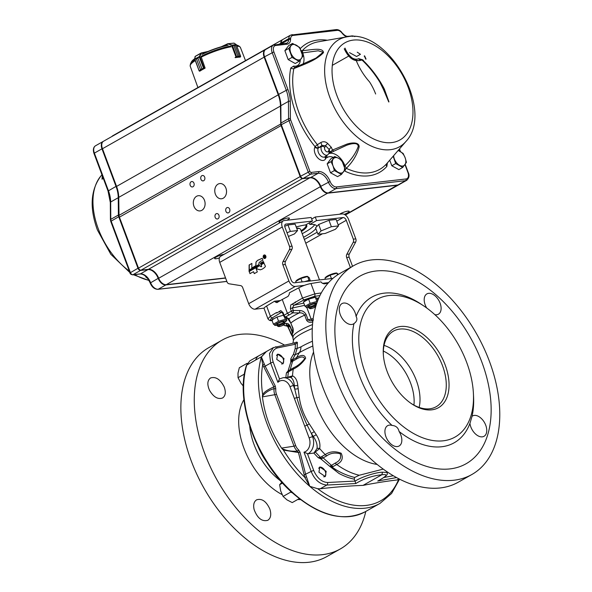 <?xml version="1.0" encoding="UTF-8"?>
<svg xmlns="http://www.w3.org/2000/svg" width="592" height="592" viewBox="0 0 592 592"><rect width="100%" height="100%" fill="white"/><g stroke="black" fill="none" stroke-linecap="round" stroke-linejoin="round"><path stroke-width="0.89" d="M282.71 363.895A5.513 3.367 60.5 0 0 283.635 361.113A5.513 3.367 60.5 0 0 283.627 360.994M280.282 355.082A5.513 3.367 60.5 0 0 280.186 355.015A5.513 3.367 60.5 0 0 277.293 354.386M281.54 363.991A5.187 3.175 60.5 0 0 281.651 363.984A5.187 3.175 60.5 0 0 283.627 360.883A5.187 3.175 60.5 0 0 281.355 355.962A5.187 3.175 60.5 0 0 280.379 355.148A5.187 3.175 60.5 0 0 276.538 355.481M324.89 476.723A5.513 3.367 60.5 0 0 325.822 473.94A5.513 3.367 60.5 0 0 325.815 473.822M322.47 467.909A5.513 3.367 60.5 0 0 322.374 467.843A5.513 3.367 60.5 0 0 319.48 467.214M323.72 476.819A5.187 3.175 60.5 0 0 325.807 473.711A5.187 3.175 60.5 0 0 322.566 467.976A5.187 3.175 60.5 0 0 318.725 468.309M209.516 390.298C207 384.474 207.355 380.36 210.582 377.955C215.806 376.379 220.35 379.398 224.22 387.013C226.07 392.259 225.515 395.922 222.562 398.002C217.849 399.615 213.505 397.047 209.516 390.298M254.138 509.631C253.073 504.902 253.894 501.631 256.602 499.833C261.886 498.22 266.311 501.313 269.871 509.105C271.499 514.478 270.818 518.207 267.821 520.309C261.997 521.826 257.439 518.266 254.138 509.631M284.352 344.995A119.984 73.349 60.5 0 0 227.95 337.336A119.984 73.349 60.5 0 0 222.148 340.097L208.747 347.682A119.984 73.349 60.5 0 0 204.003 488.23A119.984 73.349 60.5 0 0 326.932 556.524L340.341 548.939A119.984 73.349 60.5 0 0 365.812 511.421M222.148 340.097A119.984 73.349 60.5 0 0 217.412 480.645A119.984 73.349 60.5 0 0 340.341 548.939M354.652 477.455L354.29 479.194A75.924 47.922 -120 0 1 339.098 473.519L329.818 466.385L335.227 463.092C339.786 460.998 341.466 457.905 340.267 453.812C335.072 452.399 330.58 453.065 326.784 455.825L323.158 457.875L332.896 466.666L332.06 467.066C338.587 471.846 346.113 475.309 354.652 477.455L359.263 475.25L383.246 469.101M354.29 479.194L355.022 481.17L356.377 480.364C362.911 476.553 375.942 472.32 382.521 472.201L387.161 472.497M426.684 307.981A11.677 7.134 -119.5 0 1 426.906 293.891A11.677 7.134 -119.5 0 1 438.864 300.529A11.677 7.134 -119.5 0 1 438.406 314.204A11.677 7.134 -119.5 0 1 434.876 314.678M469.937 423.384L472.053 416.294A11.677 7.134 -119.5 0 1 472.549 415.961A11.677 7.134 -119.5 0 1 484.508 422.607A11.677 7.134 -119.5 0 1 484.049 436.282A11.677 7.134 -119.5 0 1 475.524 434.01A11.677 7.134 -119.5 0 1 469.937 423.384A83.664 51.149 -119.5 0 1 399.082 431.487A11.677 7.134 -119.5 0 1 399.126 445.998A11.677 7.134 -119.5 0 1 387.161 439.353A11.677 7.134 -119.5 0 1 387.627 425.678A11.677 7.134 -119.5 0 1 392.059 425.441C395.893 425.715 398.238 427.727 399.082 431.487M318.933 472.224L319.813 466.984L326.17 471.306L325.297 476.553L318.933 472.224M276.745 359.396L277.626 354.157L283.99 358.478L283.109 363.725L276.745 359.396M353.979 323.587A11.677 7.134 -119.5 0 1 353.483 323.92A11.677 7.134 -119.5 0 1 341.517 317.275A11.677 7.134 -119.5 0 1 341.984 303.6A11.677 7.134 -119.5 0 1 350.508 305.872A11.677 7.134 -119.5 0 1 356.095 316.498C357.627 319.095 356.924 321.456 353.979 323.587A83.664 51.149 -119.5 0 0 359.588 376.053A83.664 51.149 -119.5 0 0 392.059 425.441M387.146 371.487A45.399 27.757 -119.5 0 1 383.327 354.445A45.399 27.757 -119.5 0 1 416.117 329.877A45.399 27.757 -119.5 0 1 448.958 387.908A45.399 27.757 -119.5 0 1 411.018 403.367A45.399 27.757 -119.5 0 1 387.146 371.487M383.379 355.133A43.423 26.544 -119.5 0 1 393.125 331.313A43.423 26.544 -119.5 0 1 437.902 355.859A43.423 26.544 -119.5 0 1 435.897 406.882A43.423 26.544 -119.5 0 1 410.456 402.974M384.053 345.388A42.802 26.166 -119.5 0 1 419.151 407.414M383.357 351.056A40.863 24.975 -119.5 0 1 413.941 405.091M365.612 373.952A79.121 48.374 -119.5 0 1 369.016 306.064A79.121 48.374 -119.5 0 1 423.916 306.042A79.121 48.374 -119.5 0 1 473.408 393.495A79.121 48.374 -119.5 0 1 431.775 440.344A79.121 48.374 -119.5 0 1 365.612 373.952M473.408 393.495L473.57 396.721A83.664 51.149 -119.5 0 1 472.053 416.294M356.095 316.498A83.664 51.149 -119.5 0 1 421.23 304.244L423.916 306.042M336.167 378.828A119.984 73.349 60.5 0 0 471.891 474.488A119.984 73.349 60.5 0 0 476.634 333.94A119.984 73.349 60.5 0 0 353.698 265.645A119.984 73.349 60.5 0 0 336.167 378.828M344.181 377.814A107.781 65.89 -119.5 0 1 415.392 280.319A107.781 65.89 -119.5 0 1 479.468 451.696A107.781 65.89 -119.5 0 1 344.181 377.814M471.891 474.488L458.267 482.199A119.984 73.349 -119.5 0 1 322.544 386.539A119.984 73.349 -119.5 0 1 340.074 273.356L353.698 265.645M312.828 346.009A39.79 7.903 159.5 0 0 299.397 352.603L295.164 354.771A1.295 0.962 34.3 0 1 293.477 354.312L295.186 348.51A5682.349 3586.536 -120 0 1 295.364 344.233L277.204 347.97C272.231 349.783 270.907 354.519 273.215 362.178L279.491 378.947L279.912 378.799M315.58 452.273L320.457 457.379L321.574 456.669L323.158 457.875L320.975 458.992L318.185 457.675A75.88 47.893 -120 0 1 313.871 453.065L317.038 448.544C317.527 444.807 316.328 440.848 313.427 436.667A76.849 46.983 -119.5 0 1 311.362 433.455L307.167 425.189C302.904 416.154 299.463 406.948 296.836 397.572L294.69 388.87A76.849 46.983 -119.5 0 1 294.283 385.466C293.987 381.1 292.692 378.384 290.406 377.319L283.043 377.733L279.498 378.939L277.877 382.343L270.67 363.074L269.515 353.505L273.452 347.548M297.391 342.405L296.585 342.109L293.669 343.086A1.946 1.48 -101.6 0 1 295.364 344.233L297.391 342.405L297.125 348.444L300.973 346.838A34.188 6.793 -20.5 0 1 312.435 341.207M377.178 464.431A71.329 43.601 -119.5 0 1 323.528 420.586A71.329 43.601 -119.5 0 1 313.56 352.025M312.805 321.819C310.09 322.825 308.025 322.322 306.612 320.294L304.688 315.159C303.356 313.346 301.543 312.606 299.241 312.939L292.818 312.857L285.707 316.875L288.903 318.792L292.929 328.035C293.44 330.61 293.366 332.327 292.7 333.192L292.5 333.577A25.293 5.025 159.5 0 0 292.27 334.902A25.293 5.025 159.5 0 0 292.285 334.939M281.577 448.092L294.032 446.183L274.888 394.975A11.13 8.525 83.5 0 1 274.044 388.67C269.153 390.061 265.283 392.592 262.419 396.255L262.434 396.884C264.55 414.637 270.929 431.701 281.577 448.092L282.007 448.647C286.868 450.808 291.989 451.615 297.376 451.067A1.295 0.651 129.8 0 0 298.634 449.913L299.989 452.096L305.687 474.562L309.779 486.335L304.821 477.404L298.442 452.525L283.413 450.083L282.007 448.647M262.419 396.255L262.633 394.516C264.905 391.023 270.159 388.574 273.874 386.82L262.7 364.739L261.405 356.954L265.164 366.182L275.324 386.125L275.791 388.811A9.835 7.533 -96.5 0 0 276.531 394.39L295.674 445.591A9.835 7.533 -96.5 0 0 298.634 449.913M280.771 310.593L276.738 313.035L280.771 310.593L283.109 312.709L284.079 315.292A1.946 1.325 60.1 0 0 285.707 316.875A1.946 1.658 -59.1 0 1 284.434 316.757L284.434 316.757A1.946 1.658 -59.1 0 1 283.76 315.847A1.946 0.385 -20.5 0 1 283.612 315.765A1.946 0.385 -20.5 0 1 284.079 315.292A125.978 89.429 -98.7 0 0 287.394 313.264L282.243 299.478L276.767 302.653M283.109 312.709L282.821 313.331M282.843 313.397L283.161 312.842L282.843 313.397M295.186 348.51A1.295 0.71 2.4 0 0 297.125 348.444L295.156 354.771L292.1 360.173L296.725 357.516C301.868 354.512 304.843 354.763 305.642 358.249C302.327 363.162 298.205 366.788 293.269 369.127L288.459 371.791L287.712 377.193M287.934 377.171L292.507 375.876C295.438 377.126 297.191 380.242 297.761 385.229A74.266 45.399 60.5 0 0 298.153 388.522L299.241 397.143C300.581 406.6 303.911 415.495 309.224 423.835L314.263 431.612A74.266 45.399 60.5 0 0 316.261 434.713C319.347 439.516 320.487 444.133 319.687 448.573L313.96 453.05M321.574 456.669L325.23 454.604C329.848 451.415 335.153 450.956 341.162 453.235C343.493 458.097 342.021 461.849 336.73 464.498L332.896 466.666M247.308 363.399L246.982 363.999M243.327 386.08L240.996 383.239L238.036 377.689L238.006 373.093L239.331 367.721L246.908 363.436M238.036 377.689L244.422 374.077M285.707 325.659L287.312 324.927L288.763 325.089L290.243 327.05L292.322 332.66M287.771 326.762A2.597 2.59 -50.3 0 0 287.312 326.266L285.307 325.681A1.946 1.495 -92.2 0 0 285.411 325.667A1.946 1.658 76 0 1 283.864 324.727M330.669 465.608L332.06 467.066C333.895 469.286 336.241 471.439 339.098 473.519M318.185 457.675L320.094 457.276A6.482 2.065 78.5 0 0 320.975 458.992L329.818 466.385M313.871 453.065A18927.224 11946.308 -120 0 1 307.958 453.812L303.985 452.177A10.375 7.948 -96.5 0 0 309.15 437.962L290.006 386.761A10.375 7.948 -96.5 0 0 277.877 382.343M307.47 453.783L313.738 470.551C317.097 478.077 321.693 482.058 327.509 482.51L354.993 481.074M378.643 480.563L377.718 481.037C387.094 475.983 388.47 473.889 381.847 474.754L363.037 485.396C375.646 482.909 386.983 481.104 397.047 479.986L399.371 479.046M398.616 479.476A97.954 59.881 -119.5 0 1 317.726 488.726L320.235 488.77C335.597 486.979 349.865 485.854 363.037 485.396M382.521 472.201L381.847 474.754C372.442 475.724 363.754 478.654 355.799 483.546L355.022 481.17M328.035 283.213L324.031 283.886L321.959 282.961L320.975 281.866L310.97 283.538A10.375 2.065 159.5 0 0 298.701 287.86L289.377 292.825L289.266 294.313L288.038 296.392L282.243 299.478M288.97 314.885L287.394 313.264A125.978 102.853 -93.8 0 0 291.316 311.2L290.398 308.75L290.753 304.939L302.519 298.072L314.826 293.861L310.97 283.538M277.315 302.46L275.45 302.127L274.525 301.224L266.6 306.027A10.375 2.065 159.5 0 0 264.106 308.558L267.939 318.814L270.418 316.239L266.6 306.027M276.738 313.035L276.545 312.509L270.418 316.239A1.946 1.317 58.7 0 0 272.416 317.815C269.752 319.576 269.76 320.42 272.438 320.346M320.094 457.276L322.055 458.556M291.997 360.069A6.482 5.121 92.4 0 0 290.813 362.075L290.805 358.893L292.1 360.173L291.834 361.727L290.813 362.075L288.06 370.94L290.198 369.711L289.614 371.191M286.454 372.812L288.06 370.94A6.482 1.532 54 0 0 288.252 372.102L286.454 372.812A75.88 47.893 -120 0 0 285.877 377.407M289.066 370.311L288.252 372.102M279.424 311.436A1.946 1.317 58.7 0 0 281.163 312.495L272.416 317.815M291.012 323.239A1.946 0.385 -20.5 0 1 290.857 323.158L287.69 318.666L284.434 316.757A1.946 1.946 0 0 1 283.612 315.765L282.665 313.242L281.814 312.302L281.163 312.495L282.377 312.724M290.753 304.939L292.463 304.051A1.946 1.058 62.1 0 0 293.98 305.243L292.381 308.003L293.299 310.452A1.946 0.903 91.4 0 1 292.818 312.857A1.946 1.051 60.8 0 1 291.316 311.2A1.946 0.385 -20.5 0 1 293.299 310.452L299.678 310.556A1.946 0.918 90.4 0 1 299.241 312.939A28.179 5.594 -20.5 0 0 288.903 318.792A1.946 1.672 -60.2 0 1 287.69 318.666M290.398 308.75A1.946 0.385 -20.5 0 1 292.381 308.003L304.643 305.339M317.726 488.726L309.779 486.335A99.878 61.057 -119.5 0 1 261.405 356.954L266.407 351.53L273.23 347.667L293.669 343.086M355.799 483.546L326.799 485.055C319.776 484.337 314.567 479.801 311.185 471.447L304.096 474.939M267.022 351.182L258.83 355.77A15.562 9.516 60.5 0 0 255.7 359.995A99.878 61.057 -119.5 0 1 255.7 359.995A15.562 9.516 60.5 0 1 258.83 355.762A15.562 9.516 60.5 0 1 259.081 355.629M266.43 351.515A97.954 59.881 -119.5 0 1 266.452 351.456L261.472 356.739L246.746 365.064A99.878 61.057 60.5 0 0 277.692 476.627A99.878 61.057 60.5 0 0 365.264 511.732C343.049 522.477 318.289 515.773 290.99 491.619C255.707 459.88 234.765 400.932 246.405 365.464A1.295 0.888 16.7 0 1 246.746 365.064L249.868 360.846M299.678 310.556C302.527 310.571 304.688 311.94 306.168 314.655L308.092 319.791C309.276 320.805 310.748 320.968 312.517 320.272L313.486 319.983M284.412 323.913L286.077 323.476C287.712 323.017 289.17 324.113 290.45 326.754L292.507 332.238M313.471 319.946L312.102 320.376L312.509 320.272L312.783 321.745M319.924 295.578L314.3 296.385L304.288 299.781L293.98 305.243L303.807 303.111M295.497 302.416L295.556 302.408A1.939 1.184 -119.5 0 1 295.304 301.89M295.556 302.408L292.463 304.051M286.077 323.476A1.946 1.658 74.7 0 0 287.312 324.927A2.597 2.412 57.3 0 1 289.148 326.71L287.853 326.888L289.932 331.291A2.597 0.518 -20.5 0 1 290.036 331.054L292.751 336.189M292.633 332.008A1.946 1.857 29.5 0 0 292.611 332.038A1.946 1.857 29.5 0 0 292.611 332.045A1.946 1.857 29.5 0 0 292.5 333.577M312.28 328.545A26.337 5.232 159.5 0 0 293.425 340.452L292.27 334.902L292.714 331.846A1.946 1.791 24.3 0 0 292.7 333.192M299.989 452.096L298.442 452.525L297.376 451.067A11.13 8.525 83.5 0 1 294.032 446.183L295.674 445.591M275.791 388.811L274.044 388.67L273.874 386.82L275.324 386.125M283.413 450.083A97.954 59.881 -119.5 0 0 304.821 477.404L306.345 476.863M263.714 366.936A1.295 0.385 151.9 0 0 265.164 366.182L270.67 363.074A1.946 0.385 159.5 0 1 273.215 362.178M262.633 394.516A97.954 59.881 -119.5 0 1 262.7 364.739A1.295 0.503 158.5 0 0 264.202 364.161M299.241 397.143A2.597 0.725 172.4 0 1 296.836 397.572A2.597 0.518 159.5 0 0 294.416 398.549M309.224 423.835L307.167 425.189A2.597 0.518 159.5 0 0 304.747 426.173M317.038 448.544A2.597 1.635 -167.6 0 1 319.687 448.573A74.585 45.599 -119.5 0 0 325.23 454.604A6.482 3.966 60.5 0 0 326.784 455.825M314.263 431.612L311.362 433.455L312.598 436.763L316.261 434.713M283.043 377.733A12.972 9.938 83.5 0 1 293.454 385.562L294.69 388.87A2.597 1.117 172.1 0 0 298.153 388.522M290.006 386.761A2.597 0.518 159.5 0 1 293.454 385.562L294.283 385.466A2.597 1.199 174.3 0 0 297.761 385.229M290.406 377.319A2.597 2.168 109.5 0 0 292.507 375.876A74.585 45.599 -119.5 0 1 293.269 369.127A6.482 3.966 -119.5 0 1 293.817 367.662C297.931 365.76 301.55 362.763 304.688 358.671C303.481 356.303 300.706 356.458 296.355 359.137L292.581 361.275L290.198 369.711L293.817 367.662M292.899 359.684L292.581 361.275L291.834 361.727M280.475 300.544L274.525 301.224M293.166 337.292L291.849 335.501A2.597 1.739 -36.4 0 1 291.604 334.635M287.875 326.925L287.305 326.259A2.597 2.59 -50.3 0 0 285.411 325.667A2.597 2.583 -24.7 0 1 287.875 326.925M290.036 331.054L288.297 327.191A2.597 2.42 62.8 0 0 286.21 325.334M299.226 498.634L292.233 502.593L286.987 499.892L283.094 496.429L280.689 490.953L279.646 484.707L281.807 482.317M283.094 496.429L290.672 492.137L292.359 492.862M279.646 484.707L282.562 483.057M290.598 491.249L290.672 492.137M317.971 234.291L315.566 227.861L318.674 224.479L328.967 220.283L336.138 219.462L338.543 225.892L335.427 229.274L325.141 233.477L317.971 234.291L321.079 230.91L331.365 226.714L338.543 225.892M318.674 224.479L321.079 230.91M328.967 220.283L331.365 226.714M284.715 226.292L287.964 224.967L295.134 224.146L297.539 230.577L294.424 233.958L288.385 236.43M287.016 232.767L290.369 231.398L297.539 230.577M287.964 224.967L290.369 231.398M264.765 256.077L264.202 256.817L264.247 256.144M264.853 256.432L264.202 256.817M264.987 257.231L265.468 257.298L264.853 256.81A0.525 0.4 -96.5 0 0 264.705 256.773A0.585 0.451 -96.5 0 0 264.513 255.766L263.699 256.166L264.358 257.927L264.417 256.987M264.321 255.885L263.862 256.144L264.498 257.846M264.469 255.233A1.532 1.169 83.5 0 1 264.779 255.219L264.617 255.241A1.376 1.051 83.5 0 1 265.194 255.529L265.357 255.507A1.524 1.169 83.5 0 1 265.238 258.06A1.502 1.147 -96.5 0 1 264.809 258.179M264.787 255.219A1.376 1.051 83.5 0 1 265.357 255.507M265.194 255.529A1.524 1.169 83.5 0 1 265.586 256.136L265.749 256.114M265.586 256.136A1.51 1.154 83.5 0 1 265.704 256.891L265.867 256.876M265.704 256.891A1.406 1.08 83.5 0 1 265.512 257.616L265.682 257.594M265.512 257.616A1.502 1.154 83.5 0 1 265.068 258.082L265.238 258.06M264.617 255.241A1.532 1.169 83.5 0 0 263.921 257.897A1.421 1.088 -96.5 0 0 265.068 258.082M264.439 254.937A1.835 1.406 -96.5 0 0 264.113 255.056A1.835 1.406 -96.5 0 0 263.588 255.611L263.418 255.633A1.665 1.28 -96.5 0 0 263.188 256.499L263.351 256.477A1.806 1.384 -96.5 0 0 263.492 257.394A1.813 1.391 -96.5 0 0 263.958 258.119L263.795 258.134A1.665 1.28 -96.5 0 0 264.476 258.482L264.646 258.467A1.828 1.399 -96.5 0 0 264.839 258.475M263.588 255.611A1.665 1.28 -96.5 0 0 263.351 256.477M263.188 256.499A1.806 1.384 -96.5 0 0 263.329 257.409A1.813 1.391 -96.5 0 0 263.795 258.134M263.965 258.119A1.665 1.28 -96.5 0 0 264.646 258.467M264.476 258.489A1.828 1.399 -96.5 0 0 264.757 258.489A1.828 1.399 -96.5 0 0 265.172 258.356A1.828 1.399 -96.5 0 0 265.704 257.794A1.658 1.273 -96.5 0 0 265.934 256.928A1.828 1.399 -96.5 0 0 265.786 256.018A1.82 1.391 -96.5 0 0 265.32 255.293A1.658 1.265 -96.5 0 0 264.631 254.945A1.835 1.406 -96.5 0 0 264.358 254.945A1.835 1.406 -96.5 0 0 263.943 255.078L264.113 255.056M263.943 255.078A1.835 1.406 -96.5 0 0 263.418 255.633M261.102 266.822L259.481 265.66L256.247 267.88L257.283 269.116L260.332 269.834L262.152 269.175A17.427 13.35 -96.5 0 0 263.44 268.317A7.578 5.802 -96.5 0 0 265.438 266.378L263.965 263.092L260.998 264.772L261.723 266.385L261.102 266.822L261.723 266.385M259.488 265.697L256.41 267.865L257.453 269.094L260.413 269.819M264.01 263.137L261.161 264.75M260.976 264.846L261.553 266.4M255.981 267.125L259.296 265.312L259.178 264.861L255.84 266.748L256.129 267.103M259.2 264.92L256.01 266.726M260.828 264.38L263.84 262.744L263.669 262.286L260.717 263.958L260.968 264.365M263.729 262.323L260.88 263.936M260.502 263.588L263.536 261.938L263.366 261.486L260.354 263.188L260.65 263.573M260.354 263.188L260.665 263.566M263.433 261.523L260.517 263.166M256.018 262.012L255.744 266.348L259.015 264.498L258.926 262.892L260.665 261.227L262.944 260.228L262.204 258.312L257.55 260.362L256.018 262.012L255.907 266.333M257.55 260.362L256.181 261.99M262.234 258.327L257.712 260.347M249.92 273.659L253.494 271.698L254.271 273.637L257.32 271.913L255.744 267.695L249.136 271.432L250.061 273.645M249.114 271.513L250.083 273.63M253.494 271.698L254.375 273.578M255.811 267.732L249.306 271.417M252.503 269.034L255.633 267.325L255.463 266.866L252.384 268.605L252.643 269.02M255.522 266.903L252.555 268.583M249.047 271.055L251.674 269.567L251.763 269.02L249.054 270.492L249.047 271.055M251.763 269.034L249.217 270.477L249.21 271.04M252.185 268.191L252.051 267.836L252.244 268.22L255.337 266.407L255.145 266.023L252.222 267.821M255.211 266.06L252.236 267.739M251.785 263.47L249.114 264.987L249.091 270.011L251.77 268.524L251.881 263.418L249.276 264.964L249.254 269.989M309.202 222.895L309.779 224.435L316.579 220.587L315.24 217.012L342.169 213.934A6.482 3.966 -119.5 0 1 348.533 219.417L355.807 238.872A3.241 2.486 83.5 0 1 355.651 242.084L349.295 254.012A3.241 2.486 -96.5 0 0 349.139 257.224L352.536 266.304M285.063 224.583L285.929 224.094A3.241 1.983 60.5 0 0 285.448 224.242A3.241 1.983 60.5 0 0 284.974 227.306L292.026 246.168A3.241 2.486 83.5 0 1 291.871 249.373L285.507 261.309A3.241 2.486 -96.5 0 0 285.351 264.52L291.168 280.068A3.241 1.983 60.5 0 0 294.35 282.806L332.896 278.395M219.728 262.382L282.266 226.995A6.482 3.966 -119.5 0 1 283.213 220.875L220.675 256.269A6.482 3.966 -119.5 0 0 219.728 262.382L227.002 281.844A3.241 2.486 -96.5 0 0 229.082 283.79L240.589 285.61A3.241 2.486 83.5 0 1 242.668 287.549L248.699 303.696A6.482 3.966 -119.5 0 0 255.071 309.179L295.275 286.424A6.482 3.966 -119.5 0 1 288.903 280.941L282.872 264.802A3.241 2.486 83.5 0 1 283.02 261.59L289.384 249.661A3.241 2.486 -96.5 0 0 289.54 246.45L292.026 246.168M255.071 309.179L264.136 308.136M295.275 286.424L304.34 285.388M322.344 283.331L328.567 282.621M350.397 267.517L346.653 257.505A3.241 2.486 83.5 0 1 346.808 254.301L349.295 254.012M338.165 224.886L346.268 220.298L353.32 239.161A3.241 2.486 -96.5 0 1 353.172 242.365L346.808 254.301M346.268 220.298A3.241 1.983 60.5 0 0 343.086 217.553L316.579 220.587M285.929 224.094L312.435 221.06L311.103 217.486L284.182 220.564A6.482 3.966 -119.5 0 0 283.213 220.875M282.266 226.995L289.54 246.45M311.681 219.033L315.24 217.012M309.779 224.435A35.668 7.082 -20.5 0 1 316.653 226.026A35.668 7.082 -20.5 0 1 316.742 226.581M315.839 228.608A35.668 7.082 -20.5 0 1 303.541 237.266M302.209 233.692A35.668 7.082 159.5 0 0 314.752 224.701M296.178 226.936A35.668 7.082 -20.5 0 1 305.635 224.908L312.435 221.06M194.968 59.067L196.455 58.911L194.753 59.17L199.141 70.907L199.867 71.121M194.968 59.2L199.186 70.944L200.459 69.627L199.504 71.077L204.151 68.45L201.909 68.805L205.061 67.925L201.11 56.699M199.171 56.684L197.913 58.09L199.63 56.418L199.215 56.802L203.626 68.48M194.746 59.045L199.63 56.418M195.02 56.677L194.812 58.83L195.316 56.344L201.546 53.095L199.778 56.262L204.166 68.124M199.474 56.196L201.028 53.509M230.68 46.391L231.132 46.872M235.091 57.454L236.615 56.743L232.323 45.258L231.546 45.184L233.907 45.54L232.271 45.147M236.637 56.965L237.903 56.255L236.201 57.276L240.515 56.78L239.257 56.099L240.537 56.514M236.304 44.689L235.253 45.384L236.304 44.689L240.552 56.292M231.783 45.207L236.127 44.526L234.055 43.112L227.757 43.734L234.106 43.179M236.03 57.017L231.546 45.184L227.772 43.727L231.716 44.955M228.512 43.934L227.75 43.734L221.275 46.761L227.757 43.734M240.515 56.78L240.1 57.098L240.692 56.366L236.171 44.533M205.061 68.191A26.929 5.35 159.5 0 0 202.198 69.73A26.929 5.35 159.5 0 0 199.704 71.225L199.667 71.129M235.172 57.417L235.261 57.661A26.929 5.35 159.5 0 1 240.234 57.091L240.204 57.024M301.113 50.549A2.597 2.013 -138.2 0 0 302.327 50.646C310.393 50.172 323.032 46.864 323.491 52.636C315.995 60.591 303.637 64.484 293.854 68.635A71.462 43.69 60.5 0 0 298.864 112.399A71.462 43.69 60.5 0 0 317.379 144.67L318.474 147.578A2.597 1.902 27 0 1 315.114 146.72A2.597 0.555 140.8 0 1 317.379 144.67L320.849 142.517C323.321 141.222 325.622 141.555 327.753 143.516A2.597 0.696 -41.9 0 0 325.607 145.706L321.952 145.425L320.849 142.517M327.753 143.516A68.961 42.158 60.5 0 0 331.276 147.245L332.512 150.028L346.609 144.233C351.071 142.613 359.159 141.74 359.159 146.779C357.257 154.401 352.98 161.586 346.335 168.335A71.462 43.69 60.5 0 0 386.68 163.725L405.853 141.555A61.546 37.622 -119.5 0 1 329.944 97.673A61.546 37.622 -119.5 0 1 346.616 36.896C387.975 27.565 435.135 110.904 405.853 141.555M384.341 89.074L383.882 89.311L388.959 101.846L384.341 89.074L383.105 86.706L382.661 86.972C377.082 76.923 370.429 68.154 362.696 60.658A2.597 0.895 -46 0 0 363.362 60.687L361.697 59.903A2.597 2.05 62 0 1 361.66 59.925A2.597 2.05 62 0 1 358.656 58.645L362.711 59.807A2.597 0.895 -46 0 0 362.63 60.058M389.573 160.388L386.694 163.71A2.597 2.013 41.8 0 0 386.85 166.448L387.405 162.889M293.662 66.075L290.768 68.028A2.597 1.68 11.5 0 0 293.854 68.635L294.838 67.592A2.597 1.813 101.7 0 1 293.662 66.075A12.321 7.533 60.5 0 0 300.322 59.866M286.254 43.401A7.785 4.758 60.5 0 0 286.92 43.127A7.785 4.758 60.5 0 0 288.718 39.612L288.77 38.628A7.785 4.758 -119.5 0 1 290.568 35.12L282.976 39.412A7.785 4.758 60.5 0 0 281.178 42.927L281.126 43.912A7.785 4.758 -119.5 0 1 281.126 43.963M346.868 36.852A9.08 5.55 -119.5 0 1 342.561 33.707L341.806 32.812A6.482 3.966 60.5 0 0 337.218 30.384L293.07 35.431A6.482 3.966 60.5 0 0 290.605 38.665L290.554 39.657A9.08 5.55 -119.5 0 1 287.098 44.185L275.791 45.48A6.482 3.966 60.5 0 0 273.874 51.904L287.927 89.481A27.239 16.65 -119.5 0 1 290.28 101.358L290.406 118.689A2.597 1.584 60.5 0 0 290.635 119.821L309.89 171.332A1.295 0.792 60.5 0 0 311.163 172.427L318.622 171.576A11.677 7.134 -119.5 0 1 330.084 181.441A6.482 3.966 60.5 0 0 336.448 186.924L406.031 178.969A1.295 0.992 83.5 0 1 405.587 180.664L336.004 188.619A7.785 4.758 -119.5 0 1 328.36 182.04A10.375 6.342 60.5 0 0 318.17 173.271L310.719 174.129A2.597 1.584 -119.5 0 1 308.173 171.932L288.911 120.42A3.892 2.375 -119.5 0 1 288.578 118.726L288.445 101.395A25.944 15.858 60.5 0 0 286.202 90.08L272.157 52.503A7.785 4.758 -119.5 0 1 273.289 45.162L265.697 49.462A7.785 4.758 60.5 0 0 264.565 56.802L278.61 94.38A25.944 15.858 -119.5 0 1 280.852 105.694L280.978 123.025A3.892 2.375 60.5 0 0 281.318 124.72L300.573 176.231A2.597 1.584 60.5 0 0 303.126 178.421L310.578 177.57A10.375 6.342 -119.5 0 1 320.768 186.339A7.785 4.758 60.5 0 0 328.412 192.918L397.994 184.963A7.785 4.758 60.5 0 0 399.156 184.586L406.748 180.294A7.785 4.758 -119.5 0 1 405.587 180.664L397.994 184.963M385.059 91.871L383.919 89.296L383.601 89.762L388.752 101.987M379.901 82.229L383.505 89.547L383.816 89.074M328.797 153.676A14.918 9.117 -119.5 0 1 344.951 165.753C351.308 159.759 355.725 153.372 358.197 146.594C358.286 141.777 350.257 143.871 346.505 145.336L329.544 153.195M315.876 58.157L323.158 52.229L318.2 50.786L302.764 52.91L302.327 50.646A71.462 43.69 60.5 0 1 318.222 41.832L346.616 36.896M328.39 151.271A2.597 1.902 -153 0 1 328.915 153.461L329.655 152.018L329.263 149.569A71.462 43.682 -119.5 0 1 325.607 145.706L324.742 147.415A2.782 1.702 60.5 0 0 325.711 151.027A2.782 1.702 60.5 0 0 328.39 151.271L329.263 149.569A2.597 0.844 -44.9 0 1 331.276 147.245M362.689 60.65A2.597 0.895 -46 0 0 362.696 60.658L361.571 59.97M386.85 166.448A73.963 45.214 -119.5 0 1 345.084 171.221A2.597 1.554 115.2 0 1 346.335 168.335L344.951 165.753A2.597 0.496 -20.9 0 1 344.292 166.086M302.875 64.395A14.918 9.117 -119.5 0 0 302.764 52.91A2.597 0.533 -20.1 0 1 302.075 53.25M329.1 153.099L332.512 150.028A2.597 0.858 -116.9 0 0 333.747 150.982M331.424 152.166L331.098 151.522A2.597 1.354 26.2 0 0 329.655 152.018M330.558 152.632A2.597 0.629 -118.8 0 1 330.092 152.44A2.597 1.214 51.4 0 0 329.463 152.396M326 156.036A2.597 1.968 -93.9 0 0 326.103 157.872A2.597 1.902 27 0 1 325.43 156.429M326.91 155.407A2.597 2.05 -124.2 0 0 327.302 157.465L326.103 157.872L325.733 158.612A8.258 5.047 -119.5 0 1 317.763 157.886A8.258 5.047 -119.5 0 1 314.892 147.156L315.114 146.72A73.963 45.214 -119.5 0 1 290.768 68.028M399.874 151.515L399.926 151.078A46.694 28.549 -119.5 0 1 399.297 149.132M364.258 56.255L364.332 55.87A46.694 28.549 -119.5 0 0 365.797 59.222M146.372 276.989L146.002 277.197L145.425 276.116M147.526 278.292L146.002 277.197M341.443 174.433L345.158 169.349L341.813 160.41L338.609 158.301L334.761 156.562L331.046 161.646L333.044 165.93L334.384 170.585L341.443 174.433L337.566 176.623L330.514 172.775L334.384 170.585M330.514 172.775L327.176 163.836L331.046 161.646M327.176 163.836L330.884 158.752L334.761 156.562M343.626 171.71A8.429 5.158 60.5 0 0 343.811 164.694A8.429 5.158 60.5 0 0 338.609 158.301A8.429 5.158 60.5 0 0 333.229 158.915A8.429 5.158 60.5 0 0 333.044 165.93A8.429 5.158 60.5 0 0 338.239 172.324A8.429 5.158 60.5 0 0 343.626 171.71M393.169 156.214L395.685 163.57L391.815 165.76L398.867 169.615L402.738 167.425L406.452 162.341L405.113 157.687L403.115 153.402L398.179 150.427M395.685 163.57L402.738 167.425M391.815 165.76L389.736 160.203M393.628 155.696A8.429 5.158 60.5 0 0 394.339 158.915A8.429 5.158 60.5 0 0 399.541 165.316A8.429 5.158 60.5 0 0 404.928 164.694A8.429 5.158 60.5 0 0 405.113 157.687A8.429 5.158 60.5 0 0 399.911 151.293A8.429 5.158 60.5 0 0 398.031 150.605M349.517 52.644L356.576 56.492L360.447 54.301L357.242 52.192M299.574 47.36L292.522 43.431L288.755 48.44L292.034 57.387L299.086 61.316L302.86 56.307L299.574 47.36M299.086 61.316L295.216 63.507L288.163 59.577L284.878 50.631L288.652 45.621L292.522 43.431M288.163 59.577L292.034 57.387M284.878 50.631L288.755 48.44M296.377 45.214A8.429 5.158 60.5 0 0 290.968 45.754A8.429 5.158 60.5 0 0 290.716 52.732A8.429 5.158 60.5 0 0 295.889 59.17A8.429 5.158 60.5 0 0 301.298 58.63A8.429 5.158 60.5 0 0 301.543 51.652A8.429 5.158 60.5 0 0 296.377 45.214M229.652 209.161A2.723 2.087 -96.5 0 0 227.461 207.511A2.723 2.087 -96.5 0 0 225.7 210.456A2.723 2.087 -96.5 0 0 228.083 212.928A2.723 2.087 -96.5 0 0 229.652 209.161M218.929 215.222A2.723 2.087 -96.5 0 0 216.746 213.579A2.723 2.087 -96.5 0 0 214.977 216.524A2.723 2.087 -96.5 0 0 217.36 218.996A2.723 2.087 -96.5 0 0 218.929 215.222M204.684 177.119A2.723 2.087 -96.5 0 0 202.501 175.476A2.723 2.087 -96.5 0 0 200.732 178.421A2.723 2.087 -96.5 0 0 203.115 180.886A2.723 2.087 -96.5 0 0 204.684 177.119M193.961 183.187A2.723 2.087 -96.5 0 0 191.778 181.544A2.723 2.087 -96.5 0 0 190.01 184.489A2.723 2.087 -96.5 0 0 192.393 186.954A2.723 2.087 -96.5 0 0 193.961 183.187M225.922 188.182A7.652 5.861 -96.5 0 0 219.78 183.564A7.652 5.861 -96.5 0 0 214.829 191.83A7.652 5.861 -96.5 0 0 221.519 198.771A7.652 5.861 -96.5 0 0 225.922 188.182M204.484 200.318A7.652 5.861 -96.5 0 0 198.342 195.7A7.652 5.861 -96.5 0 0 193.384 203.966A7.652 5.861 -96.5 0 0 200.081 210.907A7.652 5.861 -96.5 0 0 204.484 200.318M344.27 214.363A5.513 1.095 159.5 0 0 349.162 211.366A5.513 1.095 159.5 0 0 345.269 211.714A5.513 1.095 159.5 0 0 339.638 214.223M223.946 254.419A5.513 1.095 159.5 0 0 217.989 256.158A5.513 1.095 159.5 0 0 214.652 258.526A5.513 1.095 159.5 0 0 216.021 258.741A5.513 1.095 159.5 0 0 219.41 257.905M286.706 220.276A5.513 1.095 159.5 0 0 289.414 218.196A5.513 1.095 159.5 0 0 283.864 219.107A5.513 1.095 159.5 0 0 279.084 222.059A5.513 1.095 159.5 0 0 280.453 222.281A5.513 1.095 159.5 0 0 280.823 222.229M305.842 224.79A26.588 5.284 -20.5 0 1 305.916 224.827A26.588 5.284 -20.5 0 1 301.387 231.502M301.099 230.732A25.944 5.15 159.5 0 0 305.716 224.864M162.63 283.516A7.134 4.359 -119.5 0 1 162.445 283.39A7.134 4.359 -119.5 0 1 158.589 278.307A11.026 6.741 60.5 0 0 152.825 270.588M139.631 269.693A1.946 1.191 -119.5 0 1 139.446 269.589A1.946 1.191 -119.5 0 1 138.395 268.206L119.332 217.22A3.241 1.983 -119.5 0 1 119.059 215.939A3.241 1.983 -119.5 0 1 119.059 215.828L119.044 215.614M118.733 196.692A26.588 16.258 60.5 0 0 116.476 186.473L102.386 148.777A7.134 4.359 -119.5 0 1 101.772 145.972A7.134 4.359 -119.5 0 1 101.765 145.743M375.646 94.002A38.917 23.791 60.5 0 0 369.519 81.859A46.05 28.15 -119.5 0 1 356.251 60.613M398.927 184.704A7.785 4.758 -119.5 0 1 398.705 184.845A7.785 4.758 -119.5 0 1 397.543 185.215L327.961 193.17A7.785 4.758 -119.5 0 1 320.324 186.591A10.375 6.342 60.5 0 0 310.134 177.822L302.675 178.673A2.597 1.584 -119.5 0 1 300.129 176.483L281.067 125.497A3.892 2.375 -119.5 0 1 280.734 123.832L280.445 105.85A25.944 15.858 60.5 0 0 278.21 94.757L264.113 57.054A7.785 4.758 -119.5 0 1 265.253 49.713L103.556 141.229A7.785 4.758 60.5 0 0 101.75 145.506A7.785 4.758 60.5 0 0 102.416 148.57L116.513 186.273A25.944 15.858 -119.5 0 1 118.718 196.47A25.944 15.858 -119.5 0 1 118.748 197.365L119.029 215.347A3.892 2.375 60.5 0 0 119.036 215.481A3.892 2.375 60.5 0 0 119.369 217.012L138.432 267.998A2.597 1.584 60.5 0 0 139.83 269.841A2.597 1.584 60.5 0 0 140.977 270.189L148.429 269.338A10.375 6.342 -119.5 0 1 153.01 270.714A10.375 6.342 -119.5 0 1 158.619 278.107A7.785 4.758 60.5 0 0 162.83 283.649A7.785 4.758 60.5 0 0 166.263 284.678L225.53 277.907M280.689 44.015L280.734 43.179A7.785 4.758 -119.5 0 1 282.532 39.664A7.785 4.758 -119.5 0 1 282.761 39.553M282.532 39.664L120.835 131.18A7.785 4.758 60.5 0 0 119.939 131.949M103.415 178.695L102.142 175.291M103.334 141.362A7.785 4.758 60.5 0 0 103.104 141.481A7.785 4.758 60.5 0 0 101.972 148.821L116.017 186.399A25.944 15.858 -119.5 0 1 118.259 197.706L118.385 215.044A3.892 2.375 60.5 0 0 118.726 216.739L137.98 268.25A2.597 1.584 60.5 0 0 140.533 270.44L147.985 269.589A10.375 6.342 -119.5 0 1 158.175 278.358A7.785 4.758 60.5 0 0 165.819 284.937L225.604 278.099M120.613 131.313A7.785 4.758 60.5 0 0 120.383 131.431A7.785 4.758 60.5 0 0 119.495 132.201M102.268 175.624L102.031 179.176M319.495 279.927L300.573 229.326A19.455 3.863 159.5 0 0 299.922 228.734A19.455 3.863 159.5 0 0 296.747 228.46M299.922 228.734L299.115 228.386A18.811 3.737 159.5 0 0 296.607 228.09M278.499 326.518L277.507 326.088A3.892 0.77 -20.5 0 1 277.382 325.97A3.892 0.77 -20.5 0 1 280.756 323.883A3.892 0.77 -20.5 0 1 284.671 323.247A3.892 0.77 -20.5 0 1 284.648 323.424L284.182 324.394A3.093 0.614 -20.5 0 1 283.272 325.112A3.093 0.614 -20.5 0 1 278.499 326.518A3.093 0.614 -20.5 0 1 281.082 324.764A3.093 0.614 -20.5 0 1 284.182 324.394M331.424 278.566L330.144 275.154L336.87 273.215L338.469 274.311M337.507 274.925L336.907 273.038A6.357 1.265 -20.5 0 0 331.091 274.34A6.357 1.265 -20.5 0 0 325.778 277.182A6.357 1.265 -20.5 0 0 325.755 277.204L324.986 278.07L325.43 279.254M330.144 275.154L324.986 278.07M304.732 281.614A6.482 1.288 -20.5 0 1 305.642 281.341L304.636 281.629M309.786 280.867L309.002 280.371L305.642 281.341A6.482 1.288 -20.5 0 1 309.786 280.867M307.189 281.333A6.482 1.288 -20.5 0 1 309.379 281.089M315.714 306.597A3.093 0.614 -20.5 0 1 314.863 307.241A3.093 0.614 -20.5 0 1 310.09 308.647L309.098 308.217A3.892 0.77 -20.5 0 1 308.965 308.099A3.892 0.77 -20.5 0 1 311.962 306.153A3.892 0.77 -20.5 0 1 316.121 305.25M310.09 308.647A3.093 0.614 -20.5 0 1 312.369 307.004A3.093 0.614 -20.5 0 1 315.78 306.375M302.135 281.918L300.862 278.499L307.581 276.568L309.142 277.552L310.415 280.971M309.002 280.371L307.618 276.39A6.357 1.265 -20.5 0 0 301.802 277.685A6.357 1.265 -20.5 0 0 296.496 280.527A6.357 1.265 -20.5 0 0 296.466 280.556L295.704 281.422L296.141 282.599M300.862 278.499L295.704 281.422M272.979 318.696A5.839 1.162 -20.5 0 1 273.001 318.666L271.846 319.969L277.004 317.046L283.723 315.114M277.123 325.289A5.839 1.162 -20.5 0 1 275.487 325.408A5.839 1.162 -20.5 0 1 280.06 322.026A5.839 1.162 -20.5 0 1 285.729 321.582A5.839 1.162 -20.5 0 1 284.412 322.559M274.977 325.156L273.415 324.172L278.573 321.249L285.292 319.317L286.861 320.302L285.847 317.593M282.946 322.832A3.892 0.77 -20.5 0 1 278.788 324.446A3.892 0.77 -20.5 0 1 276.841 324.298A3.892 0.77 -20.5 0 1 280.194 322.388A3.892 0.77 -20.5 0 1 283.982 321.634A3.892 0.77 -20.5 0 1 282.946 322.832M273.415 324.172L271.846 319.969M278.573 321.249L277.004 317.046M285.292 319.317L284.308 316.676M314.537 304.954A3.892 0.77 159.5 0 0 315.566 303.755A3.892 0.77 159.5 0 0 311.777 304.517A3.892 0.77 159.5 0 0 308.425 306.427A3.892 0.77 159.5 0 0 310.371 306.567A3.892 0.77 159.5 0 0 314.537 304.954M315.995 304.688A5.839 1.162 159.5 0 0 316.372 304.451M316.883 302.926A5.839 1.162 159.5 0 0 310.83 304.473A5.839 1.162 159.5 0 0 307.07 307.537A5.839 1.162 159.5 0 0 308.706 307.411M310.156 303.378L316.883 301.446L315.307 297.243L308.587 299.175L310.156 303.378L304.998 306.293L306.567 307.285M317.749 300.573L316.875 298.227L314.803 296.992A5.839 1.162 159.5 0 0 309.416 298.198A5.839 1.162 159.5 0 0 304.562 300.817L303.43 302.09L308.587 299.175M303.43 302.09L304.998 306.293M290.805 358.893L290.805 358.893A75.909 47.908 -120 0 1 293.477 354.312M258.83 355.762L249.861 360.839L246.405 365.471A1.295 0.888 16.7 0 1 246.405 365.464M243.926 399.659A60.695 37.104 60.5 0 0 282.118 494.601M297.732 499.485A60.695 37.104 60.5 0 0 300.484 499.604M249.72 426.225A53.184 32.508 60.5 0 0 280.697 480.963M258.327 447.263A53.184 32.508 60.5 0 0 267.088 462.752M365.264 511.732L379.99 503.4A99.878 61.057 -119.5 0 1 309.779 486.335M296.355 359.137A6.482 3.966 60.5 0 1 296.725 357.516A74.585 45.599 -119.5 0 1 299.397 352.603A16.865 10.308 60.5 0 0 300.973 346.838M359.263 475.25A74.585 45.599 -119.5 0 1 336.73 464.498A6.482 3.966 -119.5 0 1 335.227 463.092M293.114 337.151A25.293 5.025 -20.5 0 1 312.517 324.564M383.993 477.463L393.34 475.739M396.559 477.566L377.718 481.037M399.023 478.869L397.047 479.986M327.509 482.51A1.946 1.436 87 0 1 326.799 485.055L320.235 488.77M304.288 299.781A1.946 1.058 62.1 0 1 302.519 298.072L298.701 287.86M314.3 296.385A1.946 1.325 81.8 0 0 314.826 293.861L321.286 292.936M306.168 314.655A1.946 0.385 159.5 0 0 304.688 315.159A25.293 5.025 159.5 0 0 291.012 322.899A1.946 0.385 -20.5 0 0 290.857 323.151L292.781 328.294A1.946 0.385 -20.5 0 1 292.929 328.035M313.738 470.551A1.946 0.385 159.5 0 0 311.185 471.447L303.985 452.177M313.183 318.526A10.375 2.065 -20.5 0 1 311.133 319.073A1.946 1.021 -103.3 0 0 312.369 320.309M306.804 307.5L311.133 319.073L308.092 319.791A1.946 0.385 159.5 0 0 306.612 320.294M292.159 332.186A1.946 0.385 159.5 0 1 292.374 331.89L292.833 331.527M286.898 318.207L286.262 318.711M316.979 298.523L318.97 297.628M271.943 320.501A1.946 1.502 -94.5 0 0 272.039 320.487L271.943 320.501C270.463 320.99 269.123 320.435 267.939 318.814M292.929 328.375A1.946 0.385 -20.5 0 1 292.781 328.294L292.714 331.838M262.434 396.884L276.531 394.39M309.15 437.962A2.597 0.518 159.5 0 1 312.598 436.763A12.972 9.938 83.5 0 1 307.958 453.812M277.204 347.97A1.946 1.48 -101.6 0 0 275.509 346.816M275.45 302.127L278.418 301.787M290.272 327.05L289.148 326.71M291.849 335.501L290.672 333.266A2.597 0.518 -20.5 0 1 290.776 333.03M289.384 249.661L291.871 249.373M282.872 264.802L285.351 264.52M283.02 261.59L285.507 261.309M248.699 303.696L288.903 280.941M346.653 257.505L349.139 257.224M353.172 242.365L355.651 242.084M305.768 243.216L322.44 233.781M304.369 239.471L317.186 232.212M336.767 221.134L343.086 217.553M353.32 239.161L355.807 238.872M194.82 59.222L199.156 70.811M196.455 58.911L200.466 69.627L196.455 58.911L197.906 58.09L201.916 68.805L197.913 58.09M207.096 51.837L201.546 53.095M201.398 52.932L208.066 51.43M204.876 68.287L204.151 68.45M200.459 69.627L201.916 68.805M227.757 43.956L222.429 46.442M233.899 45.54L237.91 56.255L233.899 45.54L235.246 45.384L239.257 56.099L235.253 45.384M236.178 57.291L235.446 57.631M237.903 56.255L239.257 56.099M236.045 44.459L233.973 43.09M194.761 58.652A24.701 4.906 159.5 0 0 191.401 61.96L190.395 64.047L190.202 66.186L197.913 87.557M236.889 46.198A26.788 5.321 159.5 0 1 240.396 47.419L238.85 45.932L236.719 45.014A24.701 4.906 159.5 0 0 236.4 44.903M228.172 45.295A24.701 4.906 159.5 0 0 202.094 54.39M230.503 46.087A26.411 5.247 159.5 0 0 200.991 56.381M238.85 45.932A26.411 5.247 159.5 0 0 236.637 45.532M194.997 59.822A26.411 5.247 159.5 0 0 190.395 64.047M195.271 60.547A26.788 5.321 159.5 0 0 190.202 66.186M231.072 46.768A26.788 5.321 159.5 0 0 201.073 57.224M227.158 45.362A23.784 4.721 159.5 0 0 202.812 53.85M336.863 95.408A55.818 34.121 -119.5 0 1 373.744 44.918A55.818 34.121 -119.5 0 1 406.933 133.674A55.818 34.121 -119.5 0 1 336.863 95.408M383.105 86.706A71.462 43.69 60.5 0 0 363.362 60.687M362.711 59.807A73.963 45.214 -119.5 0 1 363.525 60.599M406.031 178.969A6.482 3.966 60.5 0 0 407.947 172.538L404.987 164.613M333.274 157.398A12.321 7.533 60.5 0 0 327.302 157.465M300.248 48.648A73.963 45.214 -119.5 0 1 327.332 40.249M352.218 57.994A12.321 7.533 60.5 0 0 358.656 58.645M290.554 39.657A1.295 0.74 3 0 0 288.718 39.612L281.126 43.912M273.874 51.904L264.565 56.802M287.927 89.481L278.61 94.38M290.28 101.358A1.295 0.688 -0.4 0 0 288.445 101.395L280.852 105.694M290.406 118.689A1.295 0.688 -0.4 0 0 288.578 118.726L280.978 123.025M290.635 119.821L281.318 124.72M309.89 171.332L300.573 176.231M311.163 172.427A1.295 0.992 -96.5 0 1 310.719 174.129L303.126 178.421M318.622 171.576A1.295 0.992 -96.5 0 1 318.17 173.271L310.578 177.57M330.084 181.441L320.768 186.339M336.448 186.924A1.295 0.992 83.5 0 1 336.004 188.619L328.412 192.918M290.605 38.665A1.295 0.74 3 0 0 288.77 38.628L281.178 42.927M361.697 59.903A14.918 9.117 -119.5 0 1 345.01 48.078M324.742 147.415A2.597 1.902 27 0 0 321.382 146.557L321.952 145.425L318.252 148.007A5.668 3.463 60.5 0 0 319.636 154.682A5.668 3.463 60.5 0 0 324.927 156.776L327.702 154.867A5.372 3.286 -119.5 0 1 322.692 152.877A5.372 3.286 -119.5 0 1 321.382 146.557L318.252 148.007A2.597 1.902 27 0 1 314.892 147.156M382.661 86.972L383.919 89.296M325.112 156.643A2.597 1.902 -153 0 0 325.733 158.612M407.947 172.538L408.273 172.59C409.671 175.373 409.161 177.94 406.748 180.294M274.451 44.792A1.295 0.992 83.5 0 1 275.791 45.48M285.758 43.497A1.295 0.992 83.5 0 1 287.098 44.185M291.73 34.743A1.295 0.992 83.5 0 1 293.07 35.431M335.879 29.696A1.295 0.992 83.5 0 1 337.218 30.384M290.568 35.12L336.182 29.6C338.261 29.482 340.171 30.444 341.902 32.486L341.806 32.812M341.902 32.486L342.561 33.707M342.657 33.374C344.625 35.513 346.387 36.497 347.941 36.327A1.295 0.992 83.5 0 1 348.673 36.615M351.493 35.986A1.295 0.992 83.5 0 1 352.736 36.452M264.594 56.891L102.386 148.777M278.691 94.587L116.476 186.473M281.163 43.186L278.891 44.222M397.602 185.007L345.136 214.874M328.02 192.94L166.263 284.678M320.797 186.428L158.589 278.307M310.186 177.615L148.429 269.338M302.749 178.407L140.977 270.189M300.61 176.32L138.395 268.206M281.548 125.334L119.332 217.22M281.067 123.824L119.029 215.347M280.852 105.842L118.748 197.365M129.322 271.084A61.546 37.622 -119.5 0 1 98.265 228.793A61.546 37.622 -119.5 0 1 100.973 175.92C90.598 189.788 89.392 207.792 97.377 229.933L110.83 254.301L129.863 272.527M148.881 280.275A61.546 37.622 -119.5 0 1 134.68 274.607M226.832 281.385L158.219 289.229A7.785 4.758 -119.5 0 1 150.583 282.658A10.375 6.342 60.5 0 0 140.393 273.889L132.934 274.74A2.597 1.584 -119.5 0 1 130.388 272.549L111.133 221.038A3.892 2.375 -119.5 0 1 110.793 219.336L110.667 202.005A25.944 15.858 60.5 0 0 108.425 190.698L94.372 153.121L101.972 148.821M116.017 186.399L108.04 191.053L93.987 153.476L94.372 153.121A7.785 4.758 -119.5 0 1 95.512 145.78L103.104 141.481M118.385 215.044L110.793 219.336A1.295 0.688 179.6 0 0 110.438 219.817L110.312 202.486A1.295 0.688 179.6 0 1 110.667 202.005L118.259 197.706M137.98 268.25L130.003 272.905L110.741 221.393L118.726 216.739M147.985 269.589L140.393 273.889A1.295 0.992 83.5 0 1 140.097 273.985L132.638 274.836A1.295 0.992 83.5 0 0 132.934 274.74L140.533 270.44M140.097 273.985C144.034 274.029 147.401 277.034 150.198 283.013L158.175 278.358M150.198 283.013C151.944 287.135 154.519 289.244 157.923 289.333A1.295 0.992 -96.5 0 0 158.219 289.229L165.819 284.937M111.903 136.5A7.785 4.758 -119.5 0 1 112.791 135.731L120.383 131.431M386.842 471.632L387.146 472.446C386.48 473.652 390.801 473.94 378.17 480.837M293.425 340.452L292.929 343.234M379.99 503.4L391.593 493.462L399.556 479.143M283.657 324.882A1.946 1.946 0 0 0 285.307 325.681M290.672 333.266L289.932 331.291M194.761 59.178L195.182 56.373L201.088 53.036L208.103 51.408M240.396 47.419L245.502 60.621M227.491 45.251C219.351 46.96 211.041 49.854 202.553 53.939M191.401 61.96L194.783 58.482M328.915 153.461L327.702 154.867M344.233 48.788C347.615 56.04 353.18 63.026 361.66 59.925L361.534 59.962M315.921 58.127L294.912 67.569M399.526 148.873L400.414 151.574M405.187 164.332L408.273 172.59M286.92 43.127L273.289 45.162M347.941 36.327L352.891 35.905L354.889 36.578M366.034 59.074L364.642 55.9M332.312 65.357L348.755 56.048M398.705 184.845L345.358 215.029M162.445 283.39L162.83 283.649M139.446 269.589L139.83 269.841M119.059 215.939L119.036 215.481M101.772 145.972L101.75 145.506M149.036 280.534L133.452 274.747M100.973 175.92L101.957 174.781M102.002 179.191L103.297 178.37M132.638 274.836C130.899 274.466 130.018 273.822 130.003 272.905M226.854 281.444L157.923 289.333M110.741 221.393L110.438 219.817M110.312 202.486L108.04 191.053M93.987 153.476C92.833 149.761 93.344 147.193 95.512 145.78M111.77 136.574L112.791 135.731M284.671 323.247L284.108 321.752M277.382 325.97L276.819 324.475M316.158 305.124L315.691 303.874M308.965 308.099L308.402 306.604M285.729 321.582L286.846 320.324M275.487 325.408L274.651 325.297M307.07 307.537L306.242 307.426"/></g></svg>
